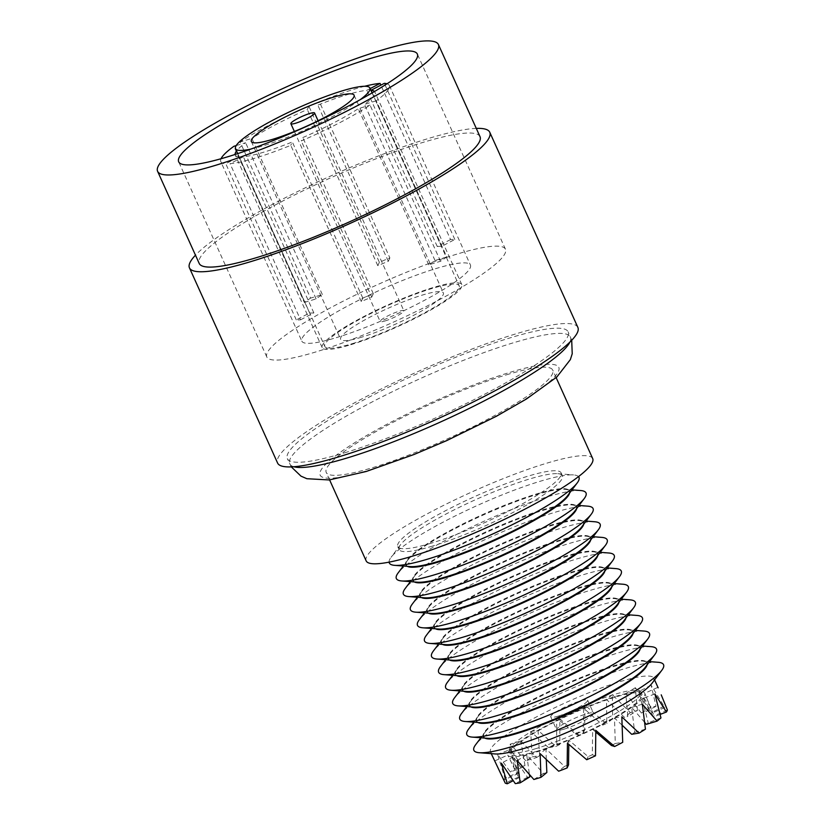 <?xml version="1.0" encoding="UTF-8"?>
<svg xmlns="http://www.w3.org/2000/svg" width="825" height="825" viewBox="0 0 825 825"><rect width="100%" height="100%" fill="white"/><g stroke="black" fill="none" stroke-linecap="round" stroke-linejoin="round"><path stroke-width="0.62" stroke-dasharray="4.12 3.09" d="M523.132 767.106L510.335 772.025L497.619 754.39L504.848 777.954L517.646 773.035L510.304 749.512L523.132 767.106A75.147 11.674 155.7 0 1 524.978 765.59L514.233 768.838A89.605 13.922 155.7 0 0 510.335 772.025M524.978 765.59L520.822 740.912A75.147 11.674 155.7 0 1 538.024 730.3A75.147 11.674 155.7 0 1 559.835 718.946A75.147 11.674 155.7 0 1 583.626 708.211A75.147 11.674 155.7 0 1 606.53 699.414A75.147 11.674 155.7 0 1 625.783 693.588A75.147 11.674 155.7 0 1 639.055 691.453A75.147 11.674 155.7 0 1 644.738 693.237A75.147 11.674 155.7 0 1 642.19 698.806A75.147 11.674 155.7 0 1 631.672 707.396A75.147 11.674 155.7 0 1 614.47 718.018A75.147 11.674 155.7 0 1 592.659 729.372A75.147 11.674 155.7 0 1 568.868 740.097A75.147 11.674 155.7 0 1 545.964 748.904A75.147 11.674 155.7 0 1 535.724 752.245A75.147 11.674 155.7 0 1 526.721 754.72A75.147 11.674 155.7 0 1 513.439 756.855A75.147 11.674 155.7 0 1 507.757 755.081A75.147 11.674 155.7 0 1 507.746 755.05A75.147 11.674 155.7 0 1 510.304 749.512L497.619 754.39M510.304 749.512A75.147 11.674 155.7 0 1 520.822 740.912L510.159 744.14L514.233 768.838M652.255 682.997A89.605 13.922 -24.3 0 0 653.782 678.14A89.605 13.922 -24.3 0 0 620.431 681.533A89.605 13.922 -24.3 0 0 532.527 719.039A89.605 13.922 -24.3 0 0 490.463 751.884A89.605 13.922 -24.3 0 0 495.103 753.947M520.822 740.912L536.611 757.536L525.855 760.784A89.605 13.922 155.7 0 1 532.218 756.855L530.671 731.486L548.584 747.636A89.605 13.922 155.7 0 1 556.658 743.438L556.679 717.946L575.788 734.167A89.605 13.922 155.7 0 1 584.585 730.208L585.049 705.148L604.178 722.009A89.605 13.922 155.7 0 1 612.645 718.75L612.356 694.65L630.331 712.614A89.605 13.922 155.7 0 1 633.961 711.49A89.605 13.922 155.7 0 1 637.457 710.459L627.846 716.389L625.783 693.588L641.489 713.058A75.147 11.674 155.7 0 1 643.82 712.676L639.055 691.453L651.781 712.542A75.147 11.674 155.7 0 1 652.792 712.862L644.758 693.268A75.147 11.674 155.7 0 1 644.758 693.268L654.101 715.945A75.147 11.674 155.7 0 1 653.648 716.915L642.19 698.806L648.161 722.844A75.147 11.674 155.7 0 1 646.315 724.36M525.855 760.784L510.159 744.14M529.805 776.892A75.147 11.674 155.7 0 1 527.474 777.274L513.439 756.855L519.513 777.408A75.147 11.674 155.7 0 1 518.513 777.088L507.746 755.05L517.192 774.005L503.9 779.996A89.605 13.922 155.7 0 1 504.848 777.954M503.9 779.996L494.567 760.99L507.757 755.081M537.281 751.163A72.26 11.23 155.7 0 1 510.386 753.895A72.26 11.23 155.7 0 1 544.325 727.403A72.26 11.23 155.7 0 1 615.213 697.156A72.26 11.23 155.7 0 1 642.108 694.423A72.26 11.23 155.7 0 1 608.18 720.916A72.26 11.23 155.7 0 1 537.281 751.163M517.192 774.005A75.147 11.674 155.7 0 1 517.646 773.035M546.841 772.53A75.147 11.674 155.7 0 1 545.129 773.056A75.147 11.674 155.7 0 1 543.448 773.561L526.721 754.72L529.444 774.644M526.721 754.72L517.192 760.598M661.227 694.846L666.074 706.87L652.792 712.862M637.457 710.459L635.302 687.71L651.1 707.128A89.605 13.922 155.7 0 1 656.009 706.334L651.131 685.163L663.97 706.2A89.605 13.922 155.7 0 1 666.074 706.87M532.218 756.855L539.632 755.669L538.024 730.3L555.998 746.45A75.147 11.674 155.7 0 1 559.835 744.449L559.835 718.946L578.975 735.188A75.147 11.674 155.7 0 1 583.162 733.291L583.626 708.211L602.745 725.103A75.147 11.674 155.7 0 1 606.777 723.556L606.53 699.414L624.453 717.42A75.147 11.674 155.7 0 1 627.846 716.389M530.671 731.486L538.024 730.3M519.513 777.408L513.202 780.687M513.439 756.855L501.363 763.146M548.584 747.636L555.998 746.45M527.474 777.274L515.285 783.616M630.331 712.614L624.453 717.42M658.164 662.289A104.053 16.17 -24.3 0 0 624.834 668.621A104.053 16.17 -24.3 0 0 475.664 744.686M612.645 718.75L606.777 723.556M604.178 722.009L602.745 725.103M584.585 730.208L583.162 733.291M585.049 705.148L583.626 708.211M536.611 757.536A75.147 11.674 155.7 0 1 539.632 755.669M556.658 743.438L559.835 744.449M556.679 717.946L559.835 718.946M575.788 734.167L578.975 735.188M543.448 773.561L533.847 779.491M518.513 777.088L505.22 783.08M612.356 694.65L606.53 699.414M644.696 722.401L631.672 707.396L634.683 732.414A75.147 11.674 155.7 0 1 631.661 734.291M536.106 748.564A72.26 11.23 155.7 0 1 509.221 751.286A72.26 11.23 155.7 0 1 543.149 724.793A72.26 11.23 155.7 0 1 614.037 694.547A72.26 11.23 155.7 0 1 640.932 691.824A72.26 11.23 155.7 0 1 607.004 718.317A72.26 11.23 155.7 0 1 536.106 748.564M622.184 725.206L614.47 718.018L615.295 743.5A75.147 11.674 155.7 0 1 611.459 745.501M595.805 732.053L592.659 729.372L592.329 754.772A75.147 11.674 155.7 0 1 588.143 756.659L568.868 740.097L568.807 744.346M568.549 764.847A75.147 11.674 155.7 0 1 564.517 766.394L545.964 748.904L546.284 759.588M660.144 714.419L653.648 716.915M667.394 709.954L654.101 715.945M645.439 729.166L634.683 732.414M592.329 754.772L595.506 755.783M592.659 729.372L595.815 730.373M588.143 756.659L586.709 759.743M564.517 766.394L558.649 771.2M656.009 706.334L643.82 712.676M651.1 707.128L641.489 713.058M635.302 687.71L625.783 693.588M663.97 706.2L651.781 712.542M615.295 743.5L622.71 742.314M614.47 718.018L621.823 716.832M568.868 740.097L567.445 743.16M651.131 685.163L639.055 691.453M642.335 704.179L631.672 707.396M657.927 687.328L644.758 693.268M545.964 748.904L540.148 753.668M660.959 717.925L648.161 722.844M654.875 693.928L642.19 698.806M484.894 738.086A89.605 13.922 155.7 0 1 483.677 736.859A89.605 13.922 155.7 0 1 485.203 732.012A89.605 13.922 155.7 0 1 613.645 666.507A89.605 13.922 155.7 0 1 642.345 661.052A89.605 13.922 155.7 0 1 646.996 663.114A89.605 13.922 155.7 0 1 647.109 664.847M564.166 729.114A20.233 3.145 155.7 0 1 556.638 729.877A20.233 3.145 155.7 0 1 566.136 722.463A20.233 3.145 155.7 0 1 585.987 713.996A20.233 3.145 155.7 0 1 593.515 713.233A20.233 3.145 155.7 0 1 584.018 720.648A20.233 3.145 155.7 0 1 564.166 729.114M645.202 667.384A89.605 13.922 -24.3 0 0 646.728 662.527A89.605 13.922 -24.3 0 0 613.387 665.919A89.605 13.922 -24.3 0 0 525.484 703.426A89.605 13.922 -24.3 0 0 483.409 736.271A89.605 13.922 -24.3 0 0 488.06 738.334M558.288 716.1A20.233 3.145 155.7 0 1 550.76 716.873A20.233 3.145 155.7 0 1 560.257 709.448A20.233 3.145 155.7 0 1 580.109 700.982A20.233 3.145 155.7 0 1 587.637 700.219A20.233 3.145 155.7 0 1 578.139 707.633A20.233 3.145 155.7 0 1 558.288 716.1M651.111 646.676A104.053 16.17 -24.3 0 0 617.781 653.008A104.053 16.17 -24.3 0 0 468.621 729.073M477.85 722.473A89.605 13.922 155.7 0 1 476.623 721.246A89.605 13.922 155.7 0 1 478.149 716.399A89.605 13.922 155.7 0 1 606.602 650.894A89.605 13.922 155.7 0 1 635.302 645.439A89.605 13.922 155.7 0 1 639.952 647.501A89.605 13.922 155.7 0 1 640.056 649.234M638.158 651.771A89.605 13.922 -24.3 0 0 639.684 646.913A89.605 13.922 -24.3 0 0 606.334 650.306A89.605 13.922 -24.3 0 0 518.43 687.813A89.605 13.922 -24.3 0 0 476.355 720.658A89.605 13.922 -24.3 0 0 481.006 722.721M644.067 631.063A104.053 16.17 -24.3 0 0 610.737 637.385A104.053 16.17 -24.3 0 0 461.567 713.46M470.797 706.86A89.605 13.922 155.7 0 1 469.569 705.633A89.605 13.922 155.7 0 1 471.106 700.786A89.605 13.922 155.7 0 1 599.548 635.281A89.605 13.922 155.7 0 1 628.248 629.826A89.605 13.922 155.7 0 1 632.899 631.888A89.605 13.922 155.7 0 1 633.012 633.621M631.104 636.158A89.605 13.922 -24.3 0 0 632.631 631.3A89.605 13.922 -24.3 0 0 599.28 634.693A89.605 13.922 -24.3 0 0 511.376 672.2A89.605 13.922 -24.3 0 0 469.312 705.045A89.605 13.922 -24.3 0 0 473.963 707.107M637.013 615.45A104.053 16.17 -24.3 0 0 603.683 621.772A104.053 16.17 -24.3 0 0 454.523 697.847M463.743 691.247A89.605 13.922 155.7 0 1 462.526 690.02A89.605 13.922 155.7 0 1 464.052 685.173A89.605 13.922 155.7 0 1 592.505 619.668A89.605 13.922 155.7 0 1 621.204 614.212A89.605 13.922 155.7 0 1 625.845 616.275A89.605 13.922 155.7 0 1 625.958 618.007M624.051 620.544A89.605 13.922 -24.3 0 0 625.587 615.687A89.605 13.922 -24.3 0 0 592.237 619.08A89.605 13.922 -24.3 0 0 504.333 656.576A89.605 13.922 -24.3 0 0 462.258 689.432A89.605 13.922 -24.3 0 0 466.909 691.494M629.96 599.837A104.053 16.17 -24.3 0 0 596.64 606.158A104.053 16.17 -24.3 0 0 447.47 682.234M456.699 675.634A89.605 13.922 155.7 0 1 455.472 674.407A89.605 13.922 155.7 0 1 456.998 669.56A89.605 13.922 155.7 0 1 585.451 604.055A89.605 13.922 155.7 0 1 614.151 598.599A89.605 13.922 155.7 0 1 618.802 600.662A89.605 13.922 155.7 0 1 618.915 602.394M617.007 604.921A89.605 13.922 -24.3 0 0 618.533 600.074A89.605 13.922 -24.3 0 0 585.183 603.457A89.605 13.922 -24.3 0 0 497.279 640.963A89.605 13.922 -24.3 0 0 455.204 673.819A89.605 13.922 -24.3 0 0 459.855 675.881M622.916 584.224A104.053 16.17 -24.3 0 0 589.586 590.545A104.053 16.17 -24.3 0 0 440.416 666.621M449.646 660.021A89.605 13.922 155.7 0 1 448.429 658.793A89.605 13.922 155.7 0 1 449.955 653.947A89.605 13.922 155.7 0 1 578.397 588.442A89.605 13.922 155.7 0 1 607.097 582.986A89.605 13.922 155.7 0 1 611.748 585.049A89.605 13.922 155.7 0 1 611.861 586.781M609.953 589.308A89.605 13.922 -24.3 0 0 611.48 584.461A89.605 13.922 -24.3 0 0 578.139 587.843A89.605 13.922 -24.3 0 0 490.236 625.35A89.605 13.922 -24.3 0 0 448.161 658.206A89.605 13.922 -24.3 0 0 452.812 660.268M615.863 568.611A104.053 16.17 -24.3 0 0 582.533 574.932A104.053 16.17 -24.3 0 0 433.373 651.007M442.592 644.408A89.605 13.922 155.7 0 1 441.375 643.18A89.605 13.922 155.7 0 1 442.901 638.333A89.605 13.922 155.7 0 1 571.354 572.828A89.605 13.922 155.7 0 1 600.053 567.373A89.605 13.922 155.7 0 1 604.704 569.436A89.605 13.922 155.7 0 1 604.808 571.168M602.91 573.695A89.605 13.922 -24.3 0 0 604.436 568.848A89.605 13.922 -24.3 0 0 571.086 572.23A89.605 13.922 -24.3 0 0 483.182 609.737A89.605 13.922 -24.3 0 0 441.107 642.592A89.605 13.922 -24.3 0 0 445.758 644.655M608.809 552.998A104.053 16.17 -24.3 0 0 575.489 559.319A104.053 16.17 -24.3 0 0 426.319 635.394M435.548 628.794A89.605 13.922 155.7 0 1 434.321 627.567A89.605 13.922 155.7 0 1 435.858 622.72A89.605 13.922 155.7 0 1 564.3 557.205A89.605 13.922 155.7 0 1 593 551.76A89.605 13.922 155.7 0 1 597.651 553.822A89.605 13.922 155.7 0 1 597.764 555.555M595.856 558.082A89.605 13.922 -24.3 0 0 597.382 553.235A89.605 13.922 -24.3 0 0 564.032 556.617A89.605 13.922 -24.3 0 0 476.128 594.124A89.605 13.922 -24.3 0 0 434.063 626.979A89.605 13.922 -24.3 0 0 438.704 629.042M601.765 537.384A104.053 16.17 -24.3 0 0 568.435 543.706A104.053 16.17 -24.3 0 0 419.275 619.781M428.495 613.181A89.605 13.922 155.7 0 1 427.278 611.954A89.605 13.922 155.7 0 1 428.804 607.097A89.605 13.922 155.7 0 1 557.257 541.592A89.605 13.922 155.7 0 1 585.946 536.147A89.605 13.922 155.7 0 1 590.597 538.209A89.605 13.922 155.7 0 1 590.71 539.932M588.803 542.468A89.605 13.922 -24.3 0 0 590.329 537.622A89.605 13.922 -24.3 0 0 556.988 541.004A89.605 13.922 -24.3 0 0 469.085 578.511A89.605 13.922 -24.3 0 0 427.01 611.366A89.605 13.922 -24.3 0 0 431.661 613.429M594.712 521.761A104.053 16.17 -24.3 0 0 561.382 528.093A104.053 16.17 -24.3 0 0 412.222 604.168M421.451 597.568A89.605 13.922 155.7 0 1 420.224 596.341A89.605 13.922 155.7 0 1 421.75 591.484A89.605 13.922 155.7 0 1 550.203 525.979A89.605 13.922 155.7 0 1 578.903 520.534A89.605 13.922 155.7 0 1 583.553 522.596A89.605 13.922 155.7 0 1 583.667 524.318M581.759 526.855A89.605 13.922 -24.3 0 0 583.285 522.008A89.605 13.922 -24.3 0 0 549.935 525.391A89.605 13.922 -24.3 0 0 462.031 562.898A89.605 13.922 -24.3 0 0 419.956 595.753A89.605 13.922 -24.3 0 0 424.607 597.816M587.668 506.148A104.053 16.17 -24.3 0 0 554.338 512.48A104.053 16.17 -24.3 0 0 405.168 588.555M414.397 581.955A89.605 13.922 155.7 0 1 413.17 580.728A89.605 13.922 155.7 0 1 414.707 575.871A89.605 13.922 155.7 0 1 543.149 510.366A89.605 13.922 155.7 0 1 571.849 504.921A89.605 13.922 155.7 0 1 576.5 506.983A89.605 13.922 155.7 0 1 576.613 508.705M574.705 511.242A89.605 13.922 -24.3 0 0 576.232 506.395A89.605 13.922 -24.3 0 0 542.881 509.778A89.605 13.922 -24.3 0 0 454.977 547.284A89.605 13.922 -24.3 0 0 412.912 580.14A89.605 13.922 -24.3 0 0 417.563 582.202M580.614 490.535A104.053 16.17 -24.3 0 0 547.284 496.867A104.053 16.17 -24.3 0 0 398.124 572.942M407.344 566.342A89.605 13.922 155.7 0 1 406.127 565.115A89.605 13.922 155.7 0 1 407.653 560.257A89.605 13.922 155.7 0 1 536.106 494.752A89.605 13.922 155.7 0 1 564.805 489.308A89.605 13.922 155.7 0 1 569.446 491.37A89.605 13.922 155.7 0 1 569.559 493.092M567.652 495.629A89.605 13.922 -24.3 0 0 569.188 490.782A89.605 13.922 -24.3 0 0 535.837 494.165A89.605 13.922 -24.3 0 0 447.934 531.671A89.605 13.922 -24.3 0 0 405.859 564.527A89.605 13.922 -24.3 0 0 410.51 566.589M578.5 476.623A104.053 16.17 -24.3 0 0 573.561 474.922A104.053 16.17 -24.3 0 0 540.241 481.253A104.053 16.17 -24.3 0 0 391.071 557.318A104.053 16.17 -24.3 0 0 389.08 562.145M432.424 546.109A89.605 13.922 155.7 0 1 399.073 549.502A89.605 13.922 155.7 0 1 400.599 544.644A89.605 13.922 155.7 0 1 529.052 479.139A89.605 13.922 155.7 0 1 557.752 473.694A89.605 13.922 155.7 0 1 562.403 475.757A89.605 13.922 155.7 0 1 520.327 508.602A89.605 13.922 155.7 0 1 432.424 546.109M431.114 543.211A89.605 13.922 155.7 0 1 397.763 546.604A89.605 13.922 155.7 0 1 439.838 513.748A89.605 13.922 155.7 0 1 527.742 476.242A89.605 13.922 155.7 0 1 561.093 472.859A89.605 13.922 155.7 0 1 519.018 505.704A89.605 13.922 155.7 0 1 431.114 543.211M366.156 560.876A124.286 19.315 155.7 0 1 424.514 515.305A124.286 19.315 155.7 0 1 546.449 463.279A124.286 19.315 155.7 0 1 592.701 458.587M506.498 374.808A124.286 19.315 155.7 0 1 552.75 370.105A124.286 19.315 155.7 0 1 494.392 415.676A124.286 19.315 155.7 0 1 372.467 467.703A124.286 19.315 155.7 0 1 326.205 472.395A124.286 19.315 155.7 0 1 384.563 426.834A124.286 19.315 155.7 0 1 506.498 374.808M344.664 452.801A154.058 23.935 -24.3 0 0 495.804 388.317A154.058 23.935 -24.3 0 0 568.136 331.836A154.058 23.935 -24.3 0 0 510.799 337.652A154.058 23.935 -24.3 0 0 359.659 402.146A154.058 23.935 -24.3 0 0 287.327 458.628A154.058 23.935 -24.3 0 0 344.664 452.801M577.882 327.432A164.752 25.596 -24.3 0 0 516.563 333.661A164.752 25.596 -24.3 0 0 354.936 402.621A164.752 25.596 -24.3 0 0 277.582 463.021M476.283 128.391A164.752 25.596 -24.3 0 0 428.443 138.487A164.752 25.596 -24.3 0 0 195.463 255.183M480.016 136.661A154.058 23.935 -24.3 0 0 422.678 142.488A154.058 23.935 -24.3 0 0 271.538 206.972A154.058 23.935 -24.3 0 0 199.207 263.453M456.741 254.172A130.938 20.347 -24.3 0 0 328.288 308.983A130.938 20.347 -24.3 0 0 266.805 356.988A130.938 20.347 -24.3 0 0 315.532 352.038A130.938 20.347 -24.3 0 0 443.994 297.237A130.938 20.347 -24.3 0 0 505.467 249.233A130.938 20.347 -24.3 0 0 456.741 254.172M336.26 337.673A92.493 14.376 -24.3 0 0 426.999 298.959A92.493 14.376 -24.3 0 0 470.436 265.052A92.493 14.376 -24.3 0 0 436.012 268.548A92.493 14.376 -24.3 0 0 345.273 307.261A92.493 14.376 -24.3 0 0 301.837 341.168A92.493 14.376 -24.3 0 0 336.26 337.673M364.65 86.274A92.493 14.376 -24.3 0 0 354.936 88.987A92.493 14.376 -24.3 0 0 319.378 101.774L389.874 257.905A92.493 14.376 -24.3 0 0 379.376 262.298L308.88 106.167A92.493 14.376 -24.3 0 0 240.096 141.983L310.592 298.114A92.493 14.376 -24.3 0 0 304.363 302.435L233.867 146.303M450.574 239.559L437.26 246.489A76.591 11.901 155.7 0 1 441.53 246.417L454.843 239.487A92.493 14.376 -24.3 0 0 450.574 239.559L380.861 85.161M454.843 239.487L384.347 83.346M446.768 256.936L435.012 260.494A76.591 11.901 155.7 0 1 428.773 264.815L440.529 261.257A92.493 14.376 -24.3 0 0 446.768 256.936L376.262 100.805A92.493 14.376 -24.3 0 0 389.359 85.491A92.493 14.376 -24.3 0 0 387.028 83.789M440.529 261.257L370.033 105.126A92.493 14.376 -24.3 0 1 301.249 140.941L302.816 137.558A76.591 11.901 -24.3 0 0 358.277 108.673L370.033 105.126M371.745 297.072L373.312 293.69A76.591 11.901 155.7 0 1 362.814 298.083L361.247 301.465A92.493 14.376 -24.3 0 0 371.745 297.072L301.249 140.941M361.247 301.465L290.751 145.334A92.493 14.376 -24.3 0 1 255.193 158.111A92.493 14.376 -24.3 0 1 230.051 163.68L243.365 156.75A76.591 11.901 -24.3 0 0 263.763 152.171A76.591 11.901 -24.3 0 0 292.318 141.952L290.751 145.334M300.548 319.822L313.861 312.892A76.591 11.901 155.7 0 1 309.602 312.964L296.278 319.894A92.493 14.376 -24.3 0 0 300.548 319.822L230.051 163.68M296.278 319.894L225.782 163.752A92.493 14.376 -24.3 0 1 220.77 161.618L301.837 341.168M221.028 158.73A92.493 14.376 -24.3 0 0 220.77 161.618M373.312 293.69L302.816 137.558M376.262 100.805L364.516 104.362A76.591 11.901 -24.3 0 0 374.87 92.029A76.591 11.901 -24.3 0 0 374.519 91.513M362.814 298.083L292.318 141.952M370.147 88.595L366.764 90.348A76.591 11.901 -24.3 0 0 346.366 94.927A76.591 11.901 -24.3 0 0 317.811 105.157L319.378 101.774M435.012 260.494L364.516 104.362M428.773 264.815L358.277 108.673M441.53 246.417L372.199 92.874M437.26 246.489L366.764 90.348M379.376 262.298L377.809 265.681A76.591 11.901 155.7 0 1 388.317 261.288L389.874 257.905M388.317 261.288L317.811 105.157M309.602 312.964L239.095 156.822L225.782 163.752M304.363 302.435L316.109 298.877A76.591 11.901 155.7 0 1 322.348 294.556L310.592 298.114M322.348 294.556L251.852 138.425L240.096 141.983M308.88 106.167L307.312 109.55A76.591 11.901 -24.3 0 0 251.852 138.425M313.861 312.892L243.365 156.75M236.167 145.602L245.613 142.746A76.591 11.901 -24.3 0 0 236.558 150.934M316.109 298.877L245.613 142.746M377.809 265.681L307.312 109.55M235.094 154.461A76.591 11.901 -24.3 0 0 235.259 155.069A76.591 11.901 -24.3 0 0 239.095 156.822M350.707 344.747A76.591 11.901 -24.3 0 0 425.855 312.685A76.591 11.901 -24.3 0 0 461.825 284.604A76.591 11.901 -24.3 0 0 433.311 287.492A76.591 11.901 -24.3 0 0 358.174 319.553A76.591 11.901 -24.3 0 0 322.204 347.634A76.591 11.901 -24.3 0 0 350.707 344.747M352.275 343.664A73.703 11.457 -24.3 0 0 424.576 312.809A73.703 11.457 -24.3 0 0 459.185 285.79A73.703 11.457 -24.3 0 0 431.753 288.575A73.703 11.457 -24.3 0 0 359.442 319.43A73.703 11.457 -24.3 0 0 324.833 346.448A73.703 11.457 -24.3 0 0 352.275 343.664M250.841 149.088A73.703 11.457 -24.3 0 0 262.969 145.891A73.703 11.457 -24.3 0 0 360.071 99.763M361.618 337.188A56.358 8.755 155.7 0 1 340.642 339.312A56.358 8.755 155.7 0 1 367.104 318.646A56.358 8.755 155.7 0 1 422.4 295.061A56.358 8.755 155.7 0 1 443.376 292.927A56.358 8.755 155.7 0 1 416.914 313.593A56.358 8.755 155.7 0 1 361.618 337.188M384.997 320.977A13.004 2.021 -24.3 0 0 397.763 315.532A13.004 2.021 -24.3 0 0 403.868 310.767A13.004 2.021 -24.3 0 0 399.022 311.262A13.004 2.021 -24.3 0 0 386.265 316.707A13.004 2.021 -24.3 0 0 380.16 321.472A13.004 2.021 -24.3 0 0 384.997 320.977M510.077 372.323A130.938 20.347 155.7 0 1 536.054 392.05A130.938 20.347 155.7 0 1 368.878 470.188A130.938 20.347 155.7 0 1 342.911 450.45A130.938 20.347 155.7 0 1 510.077 372.323M569.941 342.055A154.058 23.935 -24.3 0 0 570.488 337.033A154.058 23.935 -24.3 0 0 513.15 342.86A154.058 23.935 -24.3 0 0 362.01 407.344A154.058 23.935 -24.3 0 0 289.678 463.825A154.058 23.935 -24.3 0 0 293.803 466.744M491.257 753.648L490.463 751.884M654.576 679.903L653.782 678.14M509.221 751.286L510.386 753.895M640.932 691.824L642.108 694.423M485.203 732.012L480.872 737.777M642.345 661.052L649.543 661.619M483.677 736.859L483.409 736.271M550.76 716.873L556.638 729.877M587.637 700.219L593.515 713.233M646.996 663.114L646.728 662.527M478.149 716.399L473.818 722.164M635.302 645.439L642.489 646.006M476.623 721.246L476.355 720.658M639.952 647.501L639.684 646.913M471.106 700.786L466.764 706.551M628.248 629.826L635.436 630.393M469.569 705.633L469.312 705.045M632.899 631.888L632.631 631.3M464.052 685.173L459.721 690.938M621.204 614.212L628.392 614.78M462.526 690.02L462.258 689.432M625.845 616.275L625.587 615.687M456.998 669.56L452.667 675.324M614.151 598.599L621.338 599.167M455.472 674.407L455.204 673.819M618.802 600.662L618.533 600.074M449.955 653.947L445.613 659.711M607.097 582.986L614.285 583.553M448.429 658.793L448.161 658.206M611.748 585.049L611.48 584.461M442.901 638.333L438.57 644.088M600.053 567.373L607.241 567.93M441.375 643.18L441.107 642.592M604.704 569.436L604.436 568.848M435.858 622.72L431.516 628.475M593 551.76L600.188 552.317M434.321 627.567L434.063 626.979M597.651 553.822L597.382 553.235M428.804 607.097L424.473 612.862M585.946 536.147L593.144 536.704M427.278 611.954L427.01 611.366M590.597 538.209L590.329 537.622M421.75 591.484L417.419 597.248M578.903 520.534L586.09 521.091M420.224 596.341L419.956 595.753M583.553 522.596L583.285 522.008M414.707 575.871L410.365 581.635M571.849 504.921L579.037 505.478M413.17 580.728L412.912 580.14M576.5 506.983L576.232 506.395M407.653 560.257L403.322 566.022M564.805 489.308L571.993 489.864M406.127 565.115L405.859 564.527M569.446 491.37L569.188 490.782M400.599 544.644L391.071 557.318M557.752 473.694L573.561 474.922M399.073 549.502L397.763 546.604M562.403 475.757L561.093 472.859M556.143 377.613L552.75 370.105M329.598 479.903L326.205 472.395M571.704 340.282L568.136 331.836M291.308 466.888L287.327 458.628M266.805 356.988L178.685 161.813M505.467 249.233L417.347 54.058M389.359 85.491L470.436 265.052M461.825 284.604L374.87 92.029M322.204 347.634L235.259 155.069M237.755 153.594L324.833 346.448M372.106 92.936L459.185 285.79M251.347 141.539L340.642 339.312M354.08 95.153L443.376 292.927M318.079 120.759L403.868 310.767M294.37 131.464L380.16 321.472"/><path stroke-width="1.24" d="M546.284 759.588L546.841 772.53L540.963 777.336A89.605 13.922 155.7 0 1 537.333 778.46A89.605 13.922 155.7 0 1 533.847 779.491L517.192 760.598L520.204 782.822A89.605 13.922 155.7 0 1 515.285 783.616L501.363 763.146L507.323 783.75A89.605 13.922 155.7 0 1 505.22 783.08L491.257 753.648M480.872 737.777L475.664 744.686A104.053 16.17 -24.3 0 0 479.294 752.72L495.103 753.947A89.605 13.922 -24.3 0 0 523.803 748.502A89.605 13.922 -24.3 0 0 652.255 682.997L661.784 670.312A104.053 16.17 -24.3 0 0 658.164 662.289L649.543 661.619M529.444 774.644L529.805 776.892L520.204 782.822M540.963 777.336L540.148 753.668L558.649 771.2A89.605 13.922 155.7 0 0 567.115 767.941L567.445 743.16L586.709 759.743A89.605 13.922 155.7 0 0 595.506 755.783L595.815 730.373L614.635 746.512A89.605 13.922 155.7 0 0 622.71 742.314L621.823 716.832L639.076 733.095A89.605 13.922 155.7 0 0 645.439 729.166L642.335 704.179L657.071 721.112L646.315 724.36L644.696 722.401M661.227 694.846L667.394 709.954A89.605 13.922 155.7 0 1 666.445 712.006L654.875 693.928L660.959 717.925A89.605 13.922 155.7 0 1 657.071 721.112M513.202 780.687L507.323 783.75M479.294 752.72A104.053 16.17 -24.3 0 0 512.624 746.388A104.053 16.17 -24.3 0 0 661.784 670.312M614.635 746.512L611.459 745.501L595.805 732.053M639.076 733.095L631.661 734.291L622.184 725.206M568.807 744.346L568.549 764.847L567.115 767.941M666.445 712.006L660.144 714.419M647.109 664.847A89.605 13.922 155.7 0 1 600.683 698.239A89.605 13.922 155.7 0 1 517.017 733.477A89.605 13.922 155.7 0 1 484.894 738.086M473.818 722.164L468.621 729.073A104.053 16.17 -24.3 0 0 472.24 737.107L488.06 738.334A89.605 13.922 -24.3 0 0 516.759 732.889A89.605 13.922 -24.3 0 0 645.202 667.384L654.741 654.699A104.053 16.17 -24.3 0 0 651.111 646.676L642.489 646.006M472.24 737.107A104.053 16.17 -24.3 0 0 505.57 730.775A104.053 16.17 -24.3 0 0 654.741 654.699M640.056 649.234A89.605 13.922 155.7 0 1 593.629 682.626A89.605 13.922 155.7 0 1 509.974 717.863A89.605 13.922 155.7 0 1 477.85 722.473M466.764 706.551L461.567 713.46A104.053 16.17 -24.3 0 0 465.197 721.493L481.006 722.721A89.605 13.922 -24.3 0 0 509.706 717.276A89.605 13.922 -24.3 0 0 638.158 651.771L647.687 639.086A104.053 16.17 -24.3 0 0 644.067 631.063L635.436 630.393M465.197 721.493A104.053 16.17 -24.3 0 0 498.527 715.162A104.053 16.17 -24.3 0 0 647.687 639.086M633.012 633.621A89.605 13.922 155.7 0 1 586.585 667.012A89.605 13.922 155.7 0 1 502.92 702.25A89.605 13.922 155.7 0 1 470.797 706.86M459.721 690.938L454.523 697.847A104.053 16.17 -24.3 0 0 458.143 705.88L473.963 707.107A89.605 13.922 -24.3 0 0 502.652 701.663A89.605 13.922 -24.3 0 0 631.104 636.158L640.633 623.473A104.053 16.17 -24.3 0 0 637.013 615.45L628.392 614.78M458.143 705.88A104.053 16.17 -24.3 0 0 491.473 699.548A104.053 16.17 -24.3 0 0 640.633 623.473M625.958 618.007A89.605 13.922 155.7 0 1 579.532 651.399A89.605 13.922 155.7 0 1 495.877 686.637A89.605 13.922 155.7 0 1 463.743 691.247M452.667 675.324L447.47 682.234A104.053 16.17 -24.3 0 0 451.1 690.257L466.909 691.494A89.605 13.922 -24.3 0 0 495.608 686.049A89.605 13.922 -24.3 0 0 624.051 620.544L633.59 607.86A104.053 16.17 -24.3 0 0 629.96 599.837L621.338 599.167M451.1 690.257A104.053 16.17 -24.3 0 0 484.419 683.935A104.053 16.17 -24.3 0 0 633.59 607.86M618.915 602.394A89.605 13.922 155.7 0 1 572.478 635.786A89.605 13.922 155.7 0 1 488.823 671.024A89.605 13.922 155.7 0 1 456.699 675.634M445.613 659.711L440.416 666.621A104.053 16.17 -24.3 0 0 444.046 674.644L459.855 675.881A89.605 13.922 -24.3 0 0 488.555 670.436A89.605 13.922 -24.3 0 0 617.007 604.921L626.536 592.247A104.053 16.17 -24.3 0 0 622.916 584.224L614.285 583.553M444.046 674.644A104.053 16.17 -24.3 0 0 477.376 668.322A104.053 16.17 -24.3 0 0 626.536 592.247M611.861 586.781A89.605 13.922 155.7 0 1 565.434 620.173A89.605 13.922 155.7 0 1 481.769 655.411A89.605 13.922 155.7 0 1 449.646 660.021M438.57 644.088L433.373 651.007A104.053 16.17 -24.3 0 0 436.992 659.031L452.812 660.268A89.605 13.922 -24.3 0 0 481.511 654.813A89.605 13.922 -24.3 0 0 609.953 589.308L619.493 576.634A104.053 16.17 -24.3 0 0 615.863 568.611L607.241 567.93M436.992 659.031A104.053 16.17 -24.3 0 0 470.322 652.709A104.053 16.17 -24.3 0 0 619.493 576.634M604.808 571.168A89.605 13.922 155.7 0 1 558.381 604.56A89.605 13.922 155.7 0 1 474.726 639.798A89.605 13.922 155.7 0 1 442.592 644.408M431.516 628.475L426.319 635.394A104.053 16.17 -24.3 0 0 429.949 643.417L445.758 644.655A89.605 13.922 -24.3 0 0 474.457 639.2A89.605 13.922 -24.3 0 0 602.91 573.695L612.439 561.021A104.053 16.17 -24.3 0 0 608.809 552.998L600.188 552.317M429.949 643.417A104.053 16.17 -24.3 0 0 463.268 637.096A104.053 16.17 -24.3 0 0 612.439 561.021M597.764 555.555A89.605 13.922 155.7 0 1 551.337 588.947A89.605 13.922 155.7 0 1 467.672 624.185A89.605 13.922 155.7 0 1 435.548 628.794M424.473 612.862L419.275 619.781A104.053 16.17 -24.3 0 0 422.895 627.804L438.704 629.042A89.605 13.922 -24.3 0 0 467.404 623.587A89.605 13.922 -24.3 0 0 595.856 558.082L605.385 545.408A104.053 16.17 -24.3 0 0 601.765 537.384L593.144 536.704M422.895 627.804A104.053 16.17 -24.3 0 0 456.225 621.483A104.053 16.17 -24.3 0 0 605.385 545.408M590.71 539.932A89.605 13.922 155.7 0 1 544.283 573.323A89.605 13.922 155.7 0 1 460.628 608.561A89.605 13.922 155.7 0 1 428.495 613.181M417.419 597.248L412.222 604.168A104.053 16.17 -24.3 0 0 415.841 612.191L431.661 613.429A89.605 13.922 -24.3 0 0 460.36 607.973A89.605 13.922 -24.3 0 0 588.803 542.468L598.342 529.794A104.053 16.17 -24.3 0 0 594.712 521.761L586.09 521.091M415.841 612.191A104.053 16.17 -24.3 0 0 449.171 605.87A104.053 16.17 -24.3 0 0 598.342 529.794M583.667 524.318A89.605 13.922 155.7 0 1 537.23 557.71A89.605 13.922 155.7 0 1 453.575 592.948A89.605 13.922 155.7 0 1 421.451 597.568M410.365 581.635L405.168 588.555A104.053 16.17 -24.3 0 0 408.798 596.578L424.607 597.816A89.605 13.922 -24.3 0 0 453.307 592.36A89.605 13.922 -24.3 0 0 581.759 526.855L591.288 514.181A104.053 16.17 -24.3 0 0 587.668 506.148L579.037 505.478M408.798 596.578A104.053 16.17 -24.3 0 0 442.128 590.257A104.053 16.17 -24.3 0 0 591.288 514.181M576.613 508.705A89.605 13.922 155.7 0 1 530.186 542.097A89.605 13.922 155.7 0 1 446.521 577.335A89.605 13.922 155.7 0 1 414.397 581.955M403.322 566.022L398.124 572.942A104.053 16.17 -24.3 0 0 401.744 580.965L417.563 582.202A89.605 13.922 -24.3 0 0 446.253 576.747A89.605 13.922 -24.3 0 0 574.705 511.242L584.234 498.568A104.053 16.17 -24.3 0 0 580.614 490.535L571.993 489.864M401.744 580.965A104.053 16.17 -24.3 0 0 435.074 574.633A104.053 16.17 -24.3 0 0 584.234 498.568M569.559 493.092A89.605 13.922 155.7 0 1 523.132 526.484A89.605 13.922 155.7 0 1 439.478 561.722A89.605 13.922 155.7 0 1 407.344 566.342M389.08 562.145A104.053 16.17 -24.3 0 0 394.701 565.352L410.51 566.589A89.605 13.922 -24.3 0 0 439.209 561.134A89.605 13.922 -24.3 0 0 567.652 495.629L577.191 482.955A104.053 16.17 -24.3 0 0 578.5 476.623M394.701 565.352A104.053 16.17 -24.3 0 0 428.02 559.02A104.053 16.17 -24.3 0 0 577.191 482.955M556.143 377.613L592.701 458.587A124.286 19.315 155.7 0 1 534.342 504.147A124.286 19.315 155.7 0 1 412.418 556.174A124.286 19.315 155.7 0 1 366.156 560.876L329.598 479.903M195.463 255.183A164.752 25.596 -24.3 0 0 189.451 267.857L277.582 463.021A164.752 25.596 -24.3 0 0 338.9 456.802A164.752 25.596 -24.3 0 0 500.528 387.832A164.752 25.596 -24.3 0 0 577.882 327.432L489.761 132.258A164.752 25.596 -24.3 0 0 476.283 128.391M189.451 267.857A164.752 25.596 -24.3 0 0 250.769 261.628A164.752 25.596 -24.3 0 0 412.407 192.668A164.752 25.596 -24.3 0 0 489.761 132.258M157.606 171.332L199.207 263.453A154.058 23.935 -24.3 0 0 256.544 257.627A154.058 23.935 -24.3 0 0 407.674 193.143A154.058 23.935 -24.3 0 0 480.016 136.661L438.426 44.54A154.058 23.935 -24.3 0 0 381.088 50.366A154.058 23.935 -24.3 0 0 229.948 114.85A154.058 23.935 -24.3 0 0 157.606 171.332A154.058 23.935 -24.3 0 0 214.943 165.505A154.058 23.935 -24.3 0 0 366.083 101.021A154.058 23.935 -24.3 0 0 438.426 44.54M368.61 59.008A130.938 20.347 -24.3 0 0 240.157 113.809A130.938 20.347 -24.3 0 0 178.685 161.813A130.938 20.347 -24.3 0 0 227.411 156.874A130.938 20.347 -24.3 0 0 355.864 102.063A130.938 20.347 -24.3 0 0 417.347 54.058A130.938 20.347 -24.3 0 0 368.61 59.008M380.861 85.161L380.077 83.418A92.493 14.376 -24.3 0 0 364.65 86.274M387.028 83.789A92.493 14.376 -24.3 0 0 384.347 83.346L371.033 90.276A76.591 11.901 -24.3 0 1 374.519 91.513M236.167 145.602L233.867 146.303A92.493 14.376 -24.3 0 0 221.028 158.73M380.077 83.418L370.147 88.595M372.199 92.874L371.033 90.276M236.558 150.934A76.591 11.901 -24.3 0 0 235.094 154.461M360.071 99.763A73.703 11.457 -24.3 0 0 369.889 88.017A73.703 11.457 -24.3 0 0 342.457 90.802A73.703 11.457 -24.3 0 0 270.146 121.657A73.703 11.457 -24.3 0 0 235.537 148.675A73.703 11.457 -24.3 0 0 250.841 149.088M272.322 139.415A56.358 8.755 -24.3 0 0 327.618 115.82A56.358 8.755 -24.3 0 0 354.08 95.153A56.358 8.755 -24.3 0 0 333.104 97.288A56.358 8.755 -24.3 0 0 277.808 120.873A56.358 8.755 -24.3 0 0 251.347 141.539A56.358 8.755 -24.3 0 0 272.322 139.415M295.701 123.203A13.004 2.021 -24.3 0 0 308.457 117.758A13.004 2.021 -24.3 0 0 314.573 112.994A13.004 2.021 -24.3 0 0 309.726 113.489A13.004 2.021 -24.3 0 0 296.969 118.934A13.004 2.021 -24.3 0 0 290.864 123.698A13.004 2.021 -24.3 0 0 295.701 123.203M293.803 466.744A154.058 23.935 -24.3 0 0 347.016 458.009A154.058 23.935 -24.3 0 0 569.941 342.055M658.164 687.833L654.576 679.903M291.308 466.888L300.981 476.138L306.859 478.706L329.196 479.954L366.176 471.498L414.067 454.482L446.738 440.602L496.433 416.243L526.453 398.991L556.834 376.994L570.343 359.628L572.22 353.76L571.704 340.282M235.537 148.675L237.755 153.594M369.889 88.017L372.106 92.936M314.573 112.994L318.079 120.759M290.864 123.698L294.37 131.464"/></g></svg>
